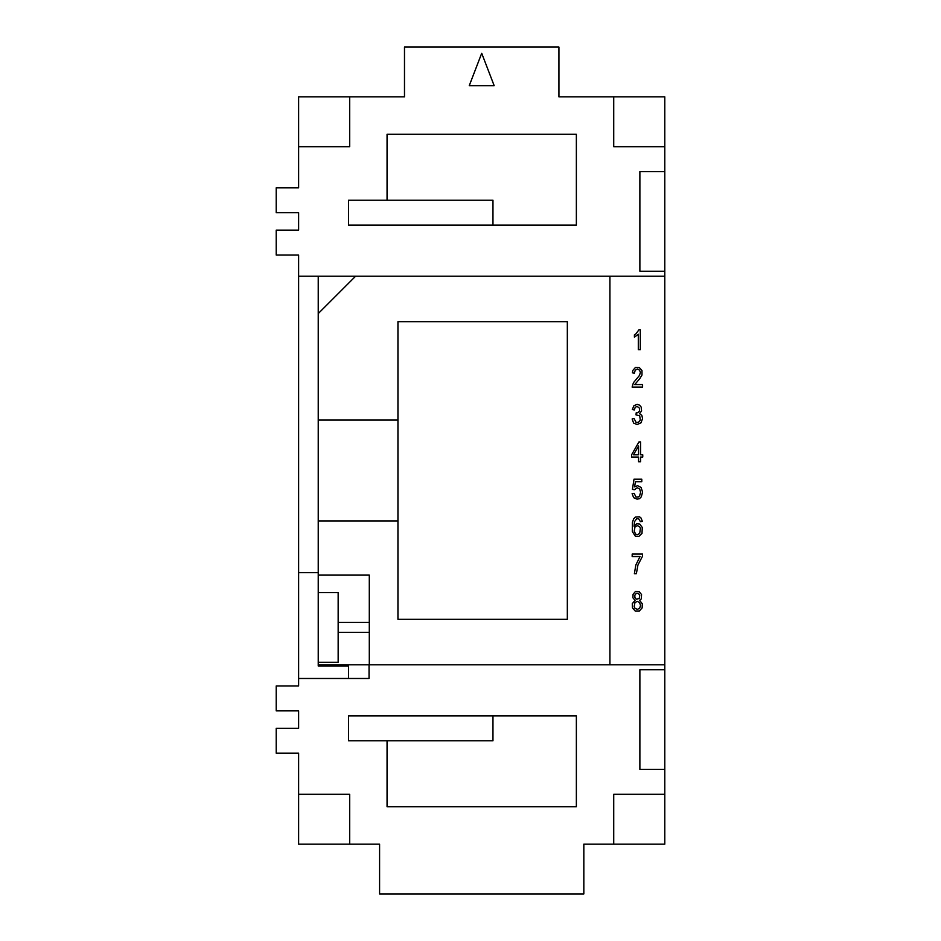 <?xml version="1.0" encoding="UTF-8"?>
<svg xmlns="http://www.w3.org/2000/svg" width="941" height="941" viewBox="0 0 941 941"><rect width="100%" height="100%" fill="white"/><g stroke="black" fill="none" stroke-linecap="round" stroke-linejoin="round"><path stroke-width="1.41" d="M609.921 664.793L609.921 276.207M318.234 276.207L318.234 572.622L298.626 572.622L298.626 276.207L664.793 276.207L664.793 664.793L369.048 664.793L369.048 678.485L298.626 678.485L298.626 685.965L276.207 685.965L276.207 710.867L298.626 710.867L298.626 728.31L276.207 728.31L276.207 753.212L298.626 753.212L298.626 844.136L349.687 844.136L349.687 794.31L298.626 794.31M636.104 422.45L638.504 422.321L640.292 420.098L639.692 415.757L636.01 414.887L636.21 412.781L637.704 412.781L639.492 411.052L639.598 408.323L637.104 406.336L635.21 407.324L634.316 409.935L632.317 409.558L633.916 405.724L637.104 404.359L639.492 405.1L641.186 407.077L641.586 410.923L639.492 413.652L641.786 415.263L642.585 418.486L640.986 422.815L637.104 424.556L633.622 423.074L632.117 418.98L634.116 418.604L636.104 422.45M641.339 598.852L639.551 600.346L642.338 603.816L642.138 607.898L639.351 611.003L635.163 611.003L632.47 607.78L632.27 603.687L635.057 600.346L632.87 597.735L633.07 594.394L635.363 591.548L639.151 591.666L641.539 594.512L641.339 598.852M640.045 556.531L632.176 556.531L632.176 554.061L642.538 554.061L642.538 556.166L637.951 564.965L636.351 573.763L634.363 573.763L635.857 564.965L640.045 556.531M639.692 524.008L642.28 527.478L641.985 533.418L638.892 536.394L635.316 536.147L632.317 531.559L632.423 522.267L633.716 518.797L635.41 517.068L639.492 516.821L640.892 517.809L642.385 521.396L640.398 521.655L638.704 518.797L636.704 518.679L634.516 521.655L634.011 526.231L636.704 523.761L639.692 524.008M639.598 378.894L634.716 384.587L642.585 384.587L642.585 387.069L632.117 387.069L633.422 382.728L639.492 375.424L640.398 372.448L639.492 370.095L637.398 369.095L635.21 370.213L634.41 373.189L632.423 372.812L632.822 370.46L635.41 367.484L639.398 367.613L641.985 370.589L641.985 375.047L639.598 378.894M642.75 454.809L642.75 457.044L640.562 457.044L640.562 461.749L638.563 461.749L638.563 457.044L631.587 457.044L631.587 454.809L638.963 441.929L640.562 441.929L640.562 454.809L642.75 454.809M637.598 485.65L641.092 487.509L642.585 492.096L641.292 496.801L639.492 498.659L637.104 499.153L633.622 497.671L632.117 493.578L634.116 493.331L636.01 497.048L638.398 496.93L639.598 495.931L640.586 492.343L639.692 488.991L637.198 487.756L634.41 489.743L632.423 489.367L634.011 479.204L641.786 479.204L641.786 481.686L635.41 481.686L634.61 486.885L637.598 485.65M635.904 333.843L638.998 329.75L640.292 329.75L640.292 349.699L638.304 349.699L638.304 334.22L634.41 337.184L634.41 334.831L635.904 333.843M298.626 276.207L298.626 255.035L276.207 255.035L276.207 230.133L298.626 230.133L298.626 212.69L276.207 212.69L276.207 187.788L298.626 187.788L298.626 96.864L404.489 96.864L404.489 47.05L558.93 47.05L558.93 96.864L613.72 96.864L613.72 146.69L664.793 146.69L664.793 271.231L639.88 271.231L639.88 171.591L664.793 171.591M349.687 844.136L379.588 844.136L379.588 893.95L583.832 893.95L583.832 844.136L664.793 844.136L664.793 794.31L613.72 794.31L613.72 844.136M298.626 146.69L349.687 146.69L349.687 96.864M369.048 664.793L318.234 664.793L318.234 666.04L348.499 666.04L348.499 678.485M576.362 715.854L576.362 806.766L387.057 806.766L387.057 740.755L348.499 740.755L348.499 715.854L576.362 715.854M492.966 225.146L492.966 200.245L387.057 200.245L387.057 134.234L576.362 134.234L576.362 225.146L348.499 225.146L348.499 200.245L387.057 200.245M664.793 664.793L664.793 669.769L639.88 669.769L639.88 769.409L664.793 769.409L664.793 794.31M298.626 572.622L298.626 678.485M387.057 740.755L492.966 740.755L492.966 715.854M613.72 96.864L664.793 96.864L664.793 146.69M664.793 276.207L664.793 271.231M481.71 53.272L494.166 85.655L469.253 85.655L481.71 53.272M664.793 669.769L664.793 769.409M355.604 276.207L318.234 313.576M318.234 420.062L397.949 420.062L397.949 321.669L567.329 321.669L567.329 619.331L397.949 619.331L397.949 520.938L318.234 520.938M318.234 572.622L318.234 575.116L369.295 575.116L369.295 664.793M397.949 520.938L397.949 420.062M318.234 664.793L318.234 662.299L338.16 662.299L338.16 592.548L318.234 592.548L318.234 575.116M338.16 632.411L369.295 632.411M369.295 622.448L338.16 622.448M318.234 592.548L318.234 662.299M640.398 528.336L639.692 526.854L637.398 525.619L635.01 526.854L634.21 531.195L635.704 534.17L637.504 534.664L639.692 533.418L640.398 528.336M637.351 609.392L639.645 608.274L640.539 605.428L639.551 602.569L637.257 601.334L634.963 602.569L634.163 606.416L634.963 608.274L637.351 609.392M639.245 598.488L639.739 595.135L638.351 593.406L636.257 593.406L634.857 595.135L634.857 597.488L636.257 599.229L639.245 598.488M633.481 454.809L638.563 454.809L638.563 446.01L633.481 454.809"/></g></svg>

